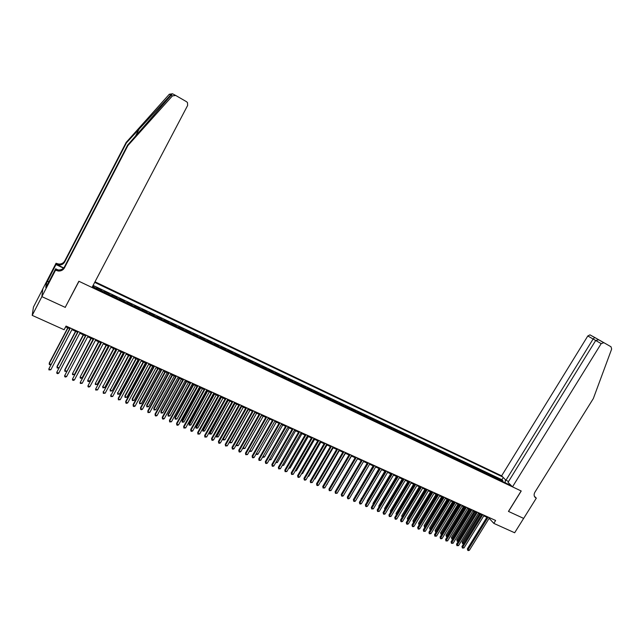 <?xml version="1.0" encoding="UTF-8"?>
<svg xmlns="http://www.w3.org/2000/svg" width="644" height="644" viewBox="0 0 644 644"><rect width="100%" height="100%" fill="white"/><g stroke="black" fill="none" stroke-linecap="round" stroke-linejoin="round"><path stroke-width="0.97" d="M508.567 481.479L505.951 480.231L501.628 475.844L94.998 281.798M42.794 289.003L33.448 307.083L32.2 315.367L64.118 329.744L66.042 326.065L495.622 520.473L493.827 523.379L514.653 532.765L523.636 518.396L508.454 511.408L521.157 490.961L78.979 281.307L65.342 307.116M501.056 480.802L499.704 479.192L502.875 480.698L502.417 481.446M498.939 479.796L497.587 478.186L497.128 478.935M497.587 478.186L494.407 476.681L495.743 478.283M490.398 475.739L489.07 474.145L492.274 475.666L491.815 476.415M485.021 473.195L483.708 471.601L486.928 473.131L486.47 473.879M479.619 470.627L478.323 469.041L481.559 470.579L481.1 471.328M474.177 468.051L472.897 466.465L476.158 468.011L475.691 468.768M468.711 465.451L467.447 463.873L470.724 465.427L470.257 466.192M463.221 462.843L461.965 461.273L465.258 462.835L464.799 463.591M457.691 460.227L456.451 458.649L459.768 460.227L459.301 460.991M452.128 457.586L450.913 456.016L454.237 457.602L453.779 458.367M446.542 454.93L445.334 453.368L448.683 454.962L448.216 455.727M440.915 452.265L439.731 450.703L443.096 452.305L442.629 453.078M435.264 449.584L434.088 448.031L437.477 449.641L437.01 450.414M429.572 446.88L428.421 445.334L431.826 446.952L431.359 447.733M423.857 444.167L422.714 442.629L426.143 444.255L425.676 445.036M418.101 441.438L416.982 439.9L420.427 441.534L419.96 442.323M412.313 438.693L411.21 437.163L414.68 438.806L414.205 439.594M406.501 435.932L405.406 434.402L408.892 436.06L408.425 436.849M400.64 433.154L399.57 431.633L403.08 433.299L402.605 434.088M394.756 430.361L393.701 428.848L397.227 430.522L396.76 431.311M388.831 427.552L387.801 426.038L391.343 427.721L390.876 428.518M382.874 424.726L381.86 423.221L385.426 424.911L384.959 425.708M376.885 421.884L375.887 420.379L379.477 422.086L379.002 422.891M370.855 419.027L369.881 417.529L373.488 419.244L373.013 420.049M364.794 416.145L363.836 414.656L367.466 416.378L366.991 417.191M358.7 413.255L357.758 411.766L361.405 413.504L360.938 414.317M352.566 410.341L351.64 408.868L355.311 410.606L354.836 411.419M346.392 407.411L345.49 405.945L349.185 407.7L348.71 408.513M340.185 404.464L339.299 402.999L343.019 404.77L342.544 405.583M333.938 401.502L333.077 400.045L336.812 401.824L336.337 402.645M327.659 398.523L326.814 397.074L330.573 398.861L330.098 399.683M321.332 395.521L320.511 394.08L324.294 395.875L323.819 396.704M314.972 392.51L314.175 391.069L317.983 392.88L317.5 393.709M308.581 389.467L307.792 388.042L311.624 389.862L311.149 390.691M302.141 386.416L301.376 384.991L305.232 386.819L304.757 387.656M295.66 383.341L294.928 381.924L298.8 383.768L298.325 384.605M289.148 380.25L288.432 378.841L292.328 380.693L291.853 381.538M282.595 377.143L281.895 375.734L285.823 377.601L285.34 378.447M275.994 374.011L275.326 372.618L279.271 374.494L278.796 375.339M269.361 370.863L268.709 369.471L272.678 371.363L272.203 372.208M262.68 367.692L262.052 366.307L266.053 368.207L265.57 369.06M255.958 364.504L255.354 363.127L259.379 365.043L258.896 365.897M249.196 361.292L248.616 359.932L252.665 361.856L252.182 362.709M242.394 358.064L241.838 356.712L245.911 358.644L245.428 359.505M235.543 354.82L235.012 353.467L239.109 355.416L238.626 356.285M228.652 351.552L228.145 350.207L232.275 352.163L231.792 353.033M221.721 348.259L221.238 346.923L225.392 348.895L224.909 349.773M214.742 344.951L214.283 343.622L218.461 345.603L217.978 346.48M207.722 341.618L207.288 340.298L211.49 342.294L211.007 343.172M200.654 338.261L200.244 336.957L204.478 338.961L203.995 339.847M193.538 334.888L193.16 333.592L197.418 335.613L196.935 336.498M186.382 331.491L186.027 330.203L190.318 332.24L189.827 333.125M179.177 328.07L178.855 326.79L183.162 328.843L182.679 329.736M171.932 324.632L171.626 323.36L175.965 325.421L175.482 326.315M164.631 321.171L164.357 319.907L168.728 321.984L168.237 322.877M157.289 317.685L157.039 316.429L161.435 318.522L160.952 319.424M149.891 314.175L149.674 312.936L154.101 315.037L153.61 315.938M142.453 310.641L142.26 309.41L146.719 311.527L146.228 312.437M134.958 307.091L134.805 305.868L139.281 308.001L138.798 308.911M127.415 303.509L127.295 302.302L131.803 304.443L131.312 305.361M119.832 299.911L119.728 298.711L124.276 300.869L123.785 301.786M112.193 296.288L112.12 295.097L116.693 297.262L116.202 298.188M104.497 292.634L104.457 291.458L109.061 293.64L108.57 294.566M96.753 288.963L96.745 287.796L101.382 289.993L100.891 290.927M92.334 286.862L511.32 485.673M502.747 476.979L94.692 282.378M502.875 480.698L501.909 479.716L93.098 285.421M93.646 287.49L93.646 286.322L92.825 285.928M101.382 289.993L101.406 291.168M109.061 293.64L109.118 294.831M116.693 297.262L116.781 298.462M124.276 300.869L124.389 302.076M131.803 304.443L131.948 305.659M139.281 308.001L139.458 309.225M146.719 311.527L146.921 312.767M154.101 315.037L154.335 316.284M161.435 318.522L161.7 319.778M168.728 321.984L169.018 323.248M175.965 325.421L176.287 326.701M183.162 328.843L183.508 330.122M190.318 332.24L190.68 333.528M197.418 335.613L197.813 336.917M204.478 338.961L204.897 340.274M211.49 342.294L211.94 343.614M218.461 345.603L218.936 346.939M225.392 348.895L225.891 350.231M232.275 352.163L232.798 353.516M239.109 355.416L239.657 356.768M245.911 358.644L246.483 360.004M252.665 361.856L253.261 363.224M259.379 365.043L259.999 366.42M266.053 368.207L266.688 369.6M272.678 371.363L273.346 372.755M279.271 374.494L279.955 375.895M285.823 377.601L286.532 379.01M292.328 380.693L293.06 382.109M298.8 383.768L299.557 385.192M305.232 386.819L306.005 388.252M311.624 389.862L312.421 391.294M317.983 392.88L318.796 394.321M324.294 395.875L325.131 397.324M330.573 398.861L331.427 400.31M336.812 401.824L337.689 403.281M343.019 404.77L343.912 406.235M349.185 407.7L350.103 409.173M355.311 410.606L356.253 412.088M361.405 413.504L362.363 414.994M367.466 416.378L368.44 417.876M373.488 419.244L374.478 420.741M379.477 422.086L380.483 423.591M385.426 424.911L386.456 426.425M391.343 427.721L392.389 429.242M397.227 430.522L398.29 432.044M403.08 433.299L404.158 434.821M408.892 436.06L409.995 437.59M414.68 438.806L415.791 440.343M420.427 441.534L421.554 443.08M426.143 444.255L427.294 445.801M431.826 446.952L432.993 448.506M437.477 449.641L438.661 451.194M443.096 452.305L444.296 453.867M448.683 454.962L449.898 456.524M454.237 457.602L455.469 459.172M459.768 460.227L461.007 461.796M465.258 462.835L466.522 464.413M470.724 465.427L471.996 467.013M476.158 468.011L477.446 469.597M481.559 470.579L482.863 472.165M486.928 473.131L488.249 474.725M492.274 475.666L493.61 477.268M65.334 307.421L41.892 296.634L32.2 315.367M489.15 518.323L493.827 523.379M65.64 326.838L69.681 328.665M71.911 329.672L77.578 332.232M79.816 333.246L85.427 335.782M87.656 336.788L93.219 339.299M95.457 340.314L100.963 342.801M103.201 343.816L108.651 346.279M110.889 347.293L116.29 349.732M118.528 350.747L123.873 353.162M126.119 354.184L131.416 356.575M133.662 357.589L138.903 359.956M141.157 360.978L146.341 363.321M148.595 364.343L153.731 366.669M155.993 367.684L161.081 369.986M163.335 371.008L168.374 373.287M170.636 374.309L175.627 376.563M177.881 377.585L182.832 379.823M185.094 380.846L189.988 383.059M192.25 384.082L197.096 386.271M199.358 387.294L204.164 389.467M206.426 390.489L211.184 392.639M213.454 393.669L218.163 395.794M220.433 396.825L225.094 398.934M227.364 399.956L231.985 402.049M234.255 403.072L238.835 405.14M241.669 406.42L223.275 439.103L224.957 439.828L223.227 439.941L223.001 438.363L241.106 406.171L245.638 408.216M247.908 409.246L252.4 411.274M254.67 412.305L259.121 414.317M261.392 415.34L265.795 417.336M268.073 418.367L272.436 420.339M274.714 421.361L279.029 423.317M281.307 424.348L285.582 426.28M287.868 427.31L292.102 429.226M294.38 430.256L298.575 432.156M300.861 433.187L305.014 435.07M307.293 436.101L311.414 437.96M313.692 438.991L317.774 440.834M320.052 441.865L324.093 443.692M326.379 444.722L330.38 446.534M332.658 447.564L336.627 449.359M338.905 450.389L342.833 452.169M345.12 453.199L349.008 454.954M351.286 455.992L355.142 457.731M357.428 458.761L361.244 460.492L343.477 490.631M363.522 461.523L367.305 463.229M369.592 464.26L373.335 465.958M375.613 466.989L379.324 468.663M381.61 469.701L385.281 471.36M387.567 472.39L391.206 474.04M393.492 475.071L397.09 476.697M399.377 477.735L402.943 479.345M405.229 480.384L408.771 481.978M411.049 483.008L414.551 484.594M416.837 485.624L420.307 487.194M422.593 488.233L426.03 489.786M428.316 490.817L431.721 492.354M434 493.385L437.373 494.914M439.659 495.944L443 497.458M445.286 498.488L448.594 499.986M450.872 501.016L454.149 502.497M456.435 503.528L459.679 505.001M461.965 506.031L465.177 507.488M467.464 508.519L470.651 509.959M472.929 510.99L476.085 512.415M478.363 513.445L481.495 514.862M483.773 515.892L486.872 517.293M489.955 517.913L489.577 518.517M509.654 483.982L508.655 484.409M505.17 482.75L505.403 479.675M501.909 479.716L503.27 477.51M93.646 286.322L93.155 287.256M487.242 516.681L467.375 548.833L468.035 549.694L488.184 517.108M469.387 550.274L468.317 550.588L467.777 550.354L468.035 549.694L469.387 550.274L489.521 517.712M467.777 550.354L467.375 548.833M479.482 513.952L462.134 542.095L463.881 543.407M480.392 514.363L462.529 543.584L462.134 542.095M463.761 543.608L462.529 543.584M512.495 486.856L601.19 343.63L595.7 340.491L508.036 482.34L512.495 486.856L521.229 491.002L508.535 511.441L523.661 518.404L536.315 498.15L534.367 496.234M595.7 340.491L598.662 339.799L599.492 340.169L611.019 346.778L611.655 349.056L593.333 398.547L534.906 492.201C533.763 494.286 533.868 496.049 535.228 497.482L536.315 498.15M505.951 480.231L593.124 339.018L587.803 335.975L589.96 334.864L594.726 337.464L593.124 339.018L595.692 340.499M501.628 475.844L587.803 335.975M603.911 342.672L601.19 343.63M127.874 145.6L127.617 145.109L171.159 95.24C172.061 94.386 172.037 94.145 171.095 94.507L126.425 142.839L64.706 261.931C63.434 264.112 61.454 265.159 58.765 265.062L56.439 264.434L56.076 263.219L42.81 288.882L41.852 296.61L65.213 307.365L78.858 281.243L92.011 287.482L187.637 105.439L187.501 102.654L186.518 101.696L175.675 95.441L172.399 95.924L127.874 145.6L64.472 267.824C63.16 270.061 61.132 271.132 58.371 271.035L55.529 270.182L41.852 296.61M126.425 142.839L126.184 142.372L64.746 260.941C63.474 263.114 61.502 264.153 58.837 264.056L56.511 263.428M55.98 270.399L56.06 269.337L58.443 269.973C61.188 270.069 63.209 269.007 64.513 266.777L127.617 145.109M170.515 94.885L169.316 94.233L126.184 142.372M55.529 270.182L55.634 268.781L47.068 285.348M47.624 284.27L46.239 283.618L45.796 287.546L46.956 285.3M46.239 283.618L55.972 264.547L56.076 263.219M55.634 268.781L60.174 270.939M63.732 267.912L56.439 264.434M63.515 268.146L55.972 264.547M169.316 94.233L172.495 93.766L175.474 95.336M47.415 281.09L48.912 281.79M48.767 282.056L47.382 281.412M481.865 514.25L461.973 546.506L462.634 547.36L482.799 514.669M463.986 547.947L462.376 548.028L462.634 547.36L463.986 547.947L484.151 515.281M462.376 548.028L461.973 546.506M476.463 511.803L456.54 544.164L457.192 545.017L477.389 512.221M458.552 545.605L456.942 545.685L457.192 545.017L458.552 545.605L478.742 512.833M456.942 545.685L456.54 544.164M471.022 509.34L451.082 541.805L451.726 542.659L471.939 509.758M453.094 543.246L451.476 543.335L451.726 542.659L453.094 543.246L473.308 510.378M451.476 543.335L451.082 541.805M465.556 506.868L445.592 539.439L446.228 540.284L466.465 507.279M447.604 540.88L445.986 540.968L446.228 540.284L447.604 540.88L467.842 507.899M445.986 540.968L445.592 539.439M474.161 511.545L456.789 539.777L458.456 541.049M475.063 511.956L457.184 541.274L456.789 539.777M458.286 541.338L457.184 541.274M468.808 509.122L451.42 537.45L452.998 538.69M469.701 509.533L451.814 538.939L451.42 537.45M452.78 539.044L451.814 538.939M463.422 506.691L446.018 535.1L447.508 536.307M464.316 507.094L446.405 536.605L446.018 535.1M447.242 536.75L446.405 536.605M458.013 504.244L440.585 532.749L441.993 533.916M458.898 504.646L440.971 534.246L440.585 532.749M441.671 534.44L440.971 534.246M460.058 504.381L440.069 537.056L440.697 537.901L460.959 504.791M442.082 538.497L441.011 538.827L440.464 538.585L440.697 537.901L442.082 538.497L462.344 505.411M440.464 538.585L440.069 537.056M452.571 501.789L435.127 530.382L436.439 531.509M453.448 502.183L435.505 531.88L435.127 530.382M436.069 532.113L435.505 531.88M454.527 501.877L434.515 534.657L435.135 535.502L455.429 502.288M436.527 536.106L434.901 536.194L435.135 535.502L436.527 536.106L456.813 502.908M434.901 536.194L434.515 534.657M447.105 499.309L429.637 528L430.86 529.086M447.974 499.704L430.015 529.505L429.637 528M430.482 529.706L430.015 529.505M448.973 499.366L428.936 532.25L429.548 533.095L449.858 499.768M430.949 533.699L429.315 533.779L429.548 533.095L430.949 533.699L451.251 500.396M429.315 533.779L428.936 532.25M441.599 496.822L424.114 525.601L425.249 526.655M442.46 497.216L424.485 527.106L424.114 525.601M443.378 496.83L423.317 529.827L423.921 530.672L444.255 497.232M425.33 531.276L423.696 531.364L423.921 530.672L425.33 531.276L445.664 497.868M423.696 531.364L423.317 529.827M436.069 494.326L418.56 523.194L419.598 524.208M436.922 494.713L418.93 524.699L418.56 523.194M437.751 494.286L417.674 527.388L418.27 528.233L438.628 494.681M419.687 528.845L418.616 529.175L418.045 528.925L418.27 528.233L419.687 528.845L440.037 495.317M418.045 528.925L417.674 527.388M430.506 491.807L412.981 520.771L413.923 521.745M431.351 492.193L413.343 522.284L412.981 520.771M432.1 491.726L411.991 524.941L412.579 525.778L432.961 492.121M414.003 526.389L412.933 526.728L412.361 526.478L412.579 525.778L414.003 526.389L434.386 492.765M412.361 526.478L411.991 524.941M424.911 489.279L407.362 518.34L408.216 519.273M425.748 489.657L407.724 519.853L407.362 518.34M426.409 489.15L406.284 522.477L406.863 523.314L427.27 489.545M408.296 523.926L407.225 524.264L406.646 524.015L406.863 523.314L408.296 523.926L428.695 490.189M406.646 524.015L406.284 522.477M419.284 486.735L401.719 515.884L402.476 516.786M420.113 487.114L402.073 517.406L401.719 515.884M420.693 486.566L400.536 519.998L401.107 520.835L421.538 486.945M402.548 521.455L401.478 521.793L400.898 521.543L401.107 520.835L402.548 521.455L422.971 487.597M400.898 521.543L400.536 519.998M413.625 484.175L396.036 513.421L396.696 514.282M414.454 484.546L396.479 514.645M396.342 514.87L396.036 513.421M414.937 483.958L394.756 517.502L395.319 518.34L415.774 484.344M396.768 518.959L395.698 519.297L395.118 519.048L395.319 518.34L396.768 518.959L417.223 484.996M395.118 519.048L394.756 517.502M407.934 481.599L390.328 510.95L390.892 511.763M408.755 481.97L390.86 511.811M390.57 512.302L390.328 510.95M409.149 481.342L388.952 514.999L389.507 515.828L409.978 481.72M390.964 516.456L389.306 516.544L389.507 515.828L390.964 516.456L411.436 482.372M389.306 516.544L388.952 514.999M402.21 479.015L384.589 508.454L385.08 509.187M384.758 509.718L384.589 508.454M403.329 478.709L383.108 512.479L383.655 513.308L404.15 479.08M385.12 513.936L384.049 514.282L383.462 514.025L383.655 513.308L385.12 513.936L405.615 479.74M383.462 514.025L383.108 512.479M396.463 476.415L378.817 505.951L379.236 506.587M378.938 507.086L378.817 505.951M397.477 476.061L377.231 509.943L377.762 510.764L398.29 476.431M379.244 511.4L377.577 511.497L377.762 510.764L379.244 511.4L399.763 477.091M377.577 511.497L377.231 509.943M390.675 473.799L373.005 503.431L373.359 503.97M373.109 504.389L373.005 503.431M391.584 473.396L371.322 507.392L371.846 508.213L392.397 473.759M373.327 508.857L371.66 508.945L371.846 508.213L373.327 508.857L393.87 474.427M371.66 508.945L371.322 507.392M384.846 471.166L367.169 500.895L367.45 501.338M367.249 501.668L367.169 500.895M385.667 470.716L365.373 504.824L365.889 505.645L386.464 471.078M367.386 506.289L366.307 506.643L365.712 506.385L365.889 505.645L367.386 506.289L387.954 471.746M365.712 506.385L365.373 504.824M378.994 468.518L361.501 498.689M361.356 498.939L361.292 498.351M379.71 468.019L359.392 502.248L359.899 503.061L380.499 468.373M361.405 503.713L360.326 504.067L359.73 503.801L359.899 503.061L361.405 503.713L381.989 469.049M359.73 503.801L359.392 502.248M373.109 465.854L355.528 496.017M355.424 496.194L355.383 495.791M373.713 465.306L353.379 499.647L353.878 500.469L374.494 465.66M355.391 501.121L354.313 501.475L353.709 501.209L353.878 500.469L355.391 501.121L375.999 466.337M353.709 501.209L353.379 499.647M367.185 463.181L349.515 493.336M367.692 462.577L347.333 497.039L347.816 497.852L368.465 462.931M349.338 498.512L348.267 498.867L347.655 498.601L347.816 497.852L349.338 498.512L369.97 463.616M347.655 498.601L347.333 497.039M361.622 459.832L341.248 494.415L341.723 495.228L362.387 460.178M343.252 495.888L342.181 496.242L341.57 495.977L341.723 495.228L343.252 495.888L363.908 460.871M341.57 495.977L341.248 494.415M339.372 489.432L357.484 458.786M355.528 457.071L335.122 491.774L335.596 492.579L356.277 457.417M337.134 493.248L335.444 493.344L335.596 492.579L337.134 493.248L357.814 458.109M335.444 493.344L335.122 491.774M333.222 486.759L351.455 456.065M349.394 454.302L328.963 489.118L329.43 489.923L350.135 454.632M330.976 490.591L329.277 490.688L329.43 489.923L330.976 490.591L351.672 455.332M329.277 490.688L328.963 489.118M327.031 484.079L345.393 453.328M327.305 484.199L326.87 484.344M343.22 451.508L322.773 486.445L323.224 487.25L343.952 451.838M324.777 487.919L323.079 488.015L323.224 487.25L324.777 487.919L345.506 452.539M323.079 488.015L322.773 486.445M337.013 448.699L316.542 483.757L316.985 484.554L337.738 449.021M318.547 485.23L317.468 485.6L316.848 485.326L316.985 484.554L318.547 485.23L339.291 449.729M316.848 485.326L316.542 483.757M330.766 445.865L310.271 481.052L310.706 481.849L331.483 446.195M312.276 482.525L310.577 482.63L310.706 481.849L312.276 482.525L333.053 446.904M310.577 482.63L310.271 481.052M320.801 481.382L321.187 481.543L339.299 450.567M321.187 481.543L320.575 481.752M314.53 478.661L315.037 478.878L333.165 447.797M315.037 478.878L314.248 479.152M308.226 475.932L308.846 476.198L326.991 445.004M308.846 476.198L307.88 476.536M324.479 443.024L303.968 478.331L304.395 479.128L325.188 443.346M305.972 479.812L304.894 480.183L304.266 479.909L304.395 479.128L305.972 479.812L326.766 444.062M304.266 479.909L303.968 478.331M301.891 473.179L302.624 473.501L320.784 442.195M302.624 473.501L301.505 473.839M318.16 440.166L297.625 475.594L298.035 476.391L318.861 440.48M299.629 477.075L298.55 477.446L297.914 477.172L298.035 476.391L299.629 477.075L320.446 441.196M297.914 477.172L297.625 475.594M295.507 470.418L296.361 470.78L314.546 439.377M296.361 470.78L295.121 471.078M311.801 437.284L291.249 472.841L291.643 473.63L312.485 437.598M293.245 474.322L291.531 474.427L291.643 473.63L293.245 474.322L314.087 438.323M291.531 474.427L291.249 472.841M289.092 467.633L290.066 468.051L308.267 436.535M290.066 468.051L288.705 468.301M305.401 434.394L284.825 470.072L285.22 470.861L306.077 434.7M286.83 471.553L285.107 471.658L285.22 470.861L286.83 471.553L307.687 435.425M285.107 471.658L284.825 470.072M282.636 464.831L283.722 465.306L301.947 433.678M283.722 465.306L282.249 465.507M298.969 431.48L278.369 467.278L278.747 468.067L299.629 431.778M280.365 468.768L278.643 468.872L278.747 468.067L280.365 468.768L301.247 432.51M278.643 468.872L278.369 467.278M276.139 462.014L277.355 462.545L295.588 430.804M277.355 462.545L275.753 462.69M292.489 428.55L271.873 464.477L272.243 465.266L293.149 428.848M273.869 465.966L272.79 466.353L272.138 466.071L272.243 465.266L273.869 465.966L294.775 429.58M272.138 466.071L271.873 464.477M269.603 459.188L270.939 459.76L289.196 427.914M270.939 459.76L269.24 459.816M285.976 425.595L265.336 461.659L265.69 462.44L286.62 425.893M267.332 463.149L266.254 463.535L265.602 463.253L265.69 462.44L267.332 463.149L288.254 426.634M265.602 463.253L265.336 461.659M263.026 456.33L264.491 456.966L282.764 425.008M264.491 456.966L263.428 457.353L262.704 456.902M279.424 422.633L258.759 458.818L259.105 459.599L280.051 422.923M260.756 460.307L259.017 460.42L259.105 459.599L260.756 460.307L281.702 423.663M259.017 460.42L258.759 458.818M256.409 453.465L257.994 454.157L276.292 422.078M257.994 454.157L256.94 454.543L256.151 453.923M256.288 454.262L256.36 453.561M272.823 419.647L252.142 455.968L252.472 456.741L273.442 419.928M254.138 457.457L253.06 457.852L252.392 457.562L252.472 456.741L254.138 457.457L275.101 420.677M252.392 457.562L252.142 455.968M268.146 418.399L249.832 450.615L251.466 451.323L269.78 419.139M249.792 450.518L249.751 451.428L249.598 450.856M251.466 451.323L249.751 451.428M266.189 416.644L245.485 453.094L245.807 453.867L266.801 416.918M247.481 454.584L245.734 454.696L245.807 453.867L247.481 454.584L268.468 417.674M245.734 454.696L245.485 453.094M261.585 415.428L243.255 447.765L244.905 448.474L263.235 416.177M243.15 447.516L243.182 448.586L243.005 447.765M244.905 448.474L243.182 448.586M259.508 413.625L238.787 450.204L239.093 450.969L260.112 413.891M240.776 451.694L239.697 452.096L239.029 451.806L239.093 450.969L240.776 451.694L261.786 414.656M239.029 451.806L238.787 450.204M254.992 412.45L236.638 444.891L238.296 445.608L256.642 413.198M236.469 444.489L236.565 445.72L236.38 444.65M238.296 445.608L236.565 445.72M252.794 410.582L232.041 447.29L232.347 448.063L253.382 410.848M234.038 448.788L232.959 449.19L232.283 448.9L232.347 448.063L234.038 448.788L255.064 411.613M232.283 448.9L232.041 447.29M248.351 409.447L229.972 442.009L231.647 442.726L250.009 410.196M229.755 441.438L229.916 442.839L229.707 441.51M231.647 442.726L229.916 442.839M246.032 407.523L225.263 444.368L225.553 445.133L246.604 407.781M227.252 445.865L225.497 445.978L225.553 445.133L227.252 445.865L248.302 408.554M225.497 445.978L225.263 444.368M224.957 439.828L243.343 407.177M223.001 438.363L223.227 439.941M239.222 404.44L218.437 441.422L218.719 442.186L239.793 404.698M220.425 442.919L219.346 443.33L218.662 443.032L218.719 442.186L220.425 442.919L241.5 405.47M218.662 443.032L218.437 441.422M234.392 403.136L216.271 435.441L216.537 436.181L218.227 436.914L236.63 404.142M234.939 403.386L216.489 437.018L216.271 435.441M218.227 436.914L216.489 437.018M232.379 401.341L211.57 438.459L211.836 439.216L232.935 401.59M213.558 439.957L212.48 440.367L211.796 440.069L211.836 439.216L213.558 439.957L234.649 402.371M211.796 440.069L211.57 438.459M227.646 400.085L209.501 432.502L209.759 433.243L211.457 433.976L229.876 401.091M228.177 400.327L209.711 434.088L209.501 432.502M211.457 433.976L209.711 434.088M225.489 398.225L204.663 435.481L204.913 436.23L226.028 398.467M206.652 436.978L204.881 437.091L204.913 436.23L206.652 436.978L227.759 399.256M204.881 437.091L204.663 435.481M220.852 397.01L202.691 429.548L202.932 430.281L204.639 431.021L223.074 398.016M221.375 397.251L202.892 431.134L202.691 429.548M204.639 431.021L202.892 431.134M218.558 395.086L197.708 432.478L197.95 433.227L219.089 395.327M199.696 433.984L197.917 434.096L197.95 433.227L199.696 433.984L220.828 396.116M197.917 434.096L197.708 432.478M214.009 393.919L195.832 426.578L196.066 427.302L197.788 428.051L216.239 394.925M214.524 394.152L196.034 428.163L195.832 426.578M197.788 428.051L196.034 428.163M211.578 391.93L190.713 429.459L190.938 430.208L212.093 392.164M192.701 430.965L191.622 431.383L190.914 431.078L190.938 430.208L192.701 430.965L213.848 392.961M190.914 431.078L190.713 429.459M207.135 390.811L188.942 423.583L189.159 424.307L190.89 425.064L209.356 391.818M207.634 391.037L189.135 425.177L188.942 423.583M190.89 425.064L189.135 425.177M204.559 388.751L183.677 426.425L183.886 427.165L205.066 388.984M185.657 427.93L183.87 428.043L183.886 427.165L185.657 427.93L206.821 389.781M183.87 428.043L183.677 426.425M200.212 387.68L182.002 420.58L182.204 421.297L183.951 422.053L202.433 388.686M200.695 387.897L182.188 422.166L182.002 420.58M183.951 422.053L182.188 422.166M197.491 385.555L176.593 423.366L176.786 424.106L197.982 385.78M178.565 424.871L177.486 425.298L176.778 424.984L176.786 424.106L178.565 424.871L199.761 386.577M176.778 424.984L176.593 423.366M193.24 384.532L175.015 417.545L175.208 418.262L176.963 419.027L195.47 385.539M193.715 384.742L175.208 418.262L175.2 419.139L175.015 417.545M176.963 419.027L175.2 419.139M190.383 382.335L169.461 420.291L169.646 421.023L190.857 382.552M171.433 421.796L169.646 421.917L169.646 421.023L171.433 421.796L192.645 383.365M169.646 421.917L169.461 420.291M186.237 381.361L167.987 414.503L168.173 415.211L169.936 415.976L188.459 382.367M186.696 381.57L168.173 415.211L168.173 416.096L167.987 414.503M169.936 415.976L168.173 416.096M183.226 379.099L162.28 417.191L162.457 417.924L183.693 379.308M164.26 418.705L163.182 419.131L162.457 418.817L162.457 417.924L164.26 418.705L185.488 380.121M162.457 418.817L162.28 417.191M179.177 378.173L160.92 411.436L161.089 412.144L162.86 412.909L181.399 379.171M179.628 378.374L161.089 412.144L161.097 413.029L160.92 411.436M162.86 412.909L161.097 413.029M176.021 375.838L155.059 414.076L155.22 414.808L176.472 376.04M157.031 415.589L155.961 416.016L155.236 415.702L155.22 414.808L157.031 415.589L178.283 376.861M155.236 415.702L155.059 414.076M172.085 374.961L153.803 408.344L153.964 409.053L155.743 409.826L174.299 375.967M172.52 375.162L153.964 409.053L153.972 409.946L153.803 408.344M155.743 409.826L153.972 409.946M168.776 372.562L147.798 410.936L147.943 411.661L169.211 372.755M149.762 412.45L147.959 412.571L147.943 411.661L149.762 412.45L171.03 373.584M147.959 412.571L147.798 410.936M164.936 371.733L146.647 405.245L146.792 405.945L148.587 406.726L167.158 372.731M165.363 371.926L146.792 405.945L146.808 406.839L146.647 405.245M148.587 406.726L146.808 406.839M161.475 369.254L140.481 407.781L140.609 408.505L161.902 369.447M142.445 409.294L141.374 409.737L140.633 409.415L140.609 408.505L142.445 409.294L163.729 370.276M140.633 409.415L140.481 407.781M157.748 368.481L139.442 402.114L139.571 402.814L141.382 403.595L159.962 369.479M158.158 368.666L139.571 402.814L139.595 403.716L139.442 402.114M141.382 403.595L139.595 403.716M154.133 365.937L133.115 404.609L133.236 405.326L154.544 366.122M135.087 406.123L134.008 406.565L133.268 406.243L133.236 405.326L135.087 406.123L156.387 366.951M133.268 406.243L133.115 404.609M150.511 365.212L132.189 398.974L132.302 399.666L134.129 400.455L152.725 366.211M150.913 365.389L132.302 399.666L132.342 400.576L132.189 398.974M134.129 400.455L132.342 400.576M146.743 362.588L125.709 401.413L125.813 402.122L147.138 362.765M127.673 402.927L126.594 403.369L125.854 403.047L125.813 402.122L127.673 402.927L148.989 363.61M125.854 403.047L125.709 401.413M143.234 361.92L124.896 395.802L124.992 396.495L126.828 397.292L145.439 362.918M143.612 362.089L124.992 396.495L125.033 397.412L124.896 395.802M126.828 397.292L125.033 397.412M139.305 359.223L118.255 398.193L118.343 398.902L139.684 359.392M120.211 399.707L118.391 399.835L118.343 398.902L120.211 399.707L141.551 360.238M118.391 399.835L118.255 398.193M135.9 358.603L117.635 393.307L119.478 394.104L138.114 359.602M136.27 358.772L117.635 393.307L117.683 394.233L117.554 392.623M119.478 394.104L117.683 394.233M131.811 355.834L110.816 395.658L132.181 355.995M112.708 396.471L110.873 396.599L110.816 395.658L112.708 396.471L134.057 356.848M110.873 396.599L110.744 394.957M128.526 355.271L110.229 390.095L112.088 390.9L130.732 356.269M128.881 355.432L110.229 390.095L110.285 391.029L110.156 389.411M112.088 390.9L110.285 391.029M124.276 352.421L103.249 392.397L124.63 352.582M105.149 393.21L103.314 393.339L103.249 392.397L105.149 393.21L126.522 353.435M103.314 393.339L103.193 391.697M121.104 351.914L102.782 386.867L104.65 387.672L123.31 352.912M121.442 352.067L102.782 386.867L102.839 387.801L102.718 386.191M104.65 387.672L102.839 387.801M116.685 348.984L95.626 389.105L117.023 349.137M97.542 389.934L95.698 390.055L95.626 389.105L97.542 389.934L118.931 350.006M113.634 348.533L95.28 383.615L97.155 384.428L115.831 349.531M113.956 348.678L95.28 383.615L95.352 384.557L97.155 384.428M109.045 345.53L87.962 385.804L109.375 345.675M89.878 386.633L88.808 387.092L88.035 386.754L87.962 385.804L89.878 386.633L111.291 346.544M106.115 345.136L87.729 380.338L89.621 381.159L108.313 346.126M106.421 345.273L87.729 380.338L87.809 381.288L88.566 381.618L89.621 381.159M101.358 342.053L80.234 382.472L101.672 342.189M82.174 383.309L80.323 383.438L80.234 382.472L82.174 383.309L103.595 343.067M98.54 341.706L80.13 377.046L82.038 377.875L100.738 342.705M98.838 341.843L80.13 377.046L80.218 378.004L80.975 378.334L82.038 377.875M93.621 338.551L72.466 379.123L93.911 338.68M74.414 379.96L73.344 380.427L72.563 380.089L72.466 379.123L74.414 379.96L95.859 339.557M90.925 338.261L72.482 373.729L74.398 374.567L93.114 339.259M91.207 338.39L72.482 373.729L72.579 374.695L74.398 374.567M85.829 335.025L64.642 375.75L86.103 335.146M66.606 376.595L65.527 377.062L64.746 376.724L64.642 375.75L66.606 376.595L88.059 336.031M83.253 334.8L64.803 369.737L64.786 370.397L66.694 371.226L64.883 371.363L64.786 370.397L83.519 334.92M77.98 331.475L56.769 372.353L78.246 331.588M58.741 373.198L57.67 373.673L56.881 373.335L56.769 372.353L58.741 373.198L80.21 332.481M75.533 331.306L57.066 366.38L57.034 367.032L58.837 367.813M75.783 331.418L57.034 367.032L57.147 368.006L58.749 367.982M70.083 327.901L48.839 368.932L70.333 328.005M50.828 369.785L48.96 369.922L48.839 368.932L50.828 369.785L72.313 328.907M67.765 327.796L49.282 363.007L49.234 363.651L50.924 364.383M67.998 327.901L49.234 363.651L49.355 364.633L50.763 364.689M498.633 479.265L500.758 480.271M93.71 287.047L96.817 288.528M101.462 290.734L104.553 292.199M109.166 294.389L112.233 295.846M116.822 298.019L119.865 299.468M124.421 301.625L127.448 303.066M131.972 305.216L134.982 306.641M139.474 308.774L142.461 310.191M146.929 312.316L149.899 313.725M154.335 315.826L157.281 317.226M161.692 319.319L164.623 320.712M169.002 322.789L171.916 324.173M176.263 326.234L179.153 327.611M183.476 329.664L186.349 331.024M190.648 333.069L193.506 334.421M197.772 336.45L200.606 337.794M204.848 339.807L207.666 341.143M211.884 343.147L214.685 344.476M218.871 346.464L221.657 347.784M225.819 349.764L228.58 351.077M232.717 353.033L235.463 354.345M239.576 356.293L242.305 357.589M246.394 359.529L249.107 360.817M253.164 362.741L255.861 364.021M259.894 365.937L262.575 367.209M266.584 369.109L269.248 370.372M273.233 372.264L275.874 373.52M279.834 375.404L282.466 376.651M286.403 378.519L289.019 379.759M292.931 381.618L295.532 382.85M299.412 384.693L301.996 385.925M305.86 387.76L308.428 388.976M312.268 390.795L314.819 392.011M318.635 393.822L321.179 395.03M324.97 396.825L327.49 398.024M331.266 399.811L333.769 401.003M337.52 402.782L340.008 403.965M343.735 405.736L346.214 406.911M349.917 408.666L352.381 409.842M356.06 411.588L358.507 412.748M362.17 414.486L364.601 415.638M368.239 417.368L370.654 418.511M374.277 420.234L376.676 421.377M380.274 423.084L382.665 424.219M386.239 425.909L388.614 427.044M392.172 428.727L394.531 429.846M398.064 431.528L400.415 432.639M403.933 434.314L406.267 435.416M409.761 437.075L412.079 438.178M415.557 439.828L417.859 440.923M421.313 442.565L423.607 443.652M427.044 445.278L429.323 446.364M432.736 447.983L435.006 449.061M438.403 450.671L440.657 451.742M444.03 453.344L446.276 454.414M449.633 456L451.863 457.063M455.203 458.649L457.417 459.703M460.734 461.273L462.939 462.32M466.24 463.889L468.438 464.928M471.714 466.489L473.895 467.52M477.156 469.074L479.329 470.104M482.573 471.641L484.731 472.664M487.959 474.193L490.1 475.216M493.312 476.737L495.445 477.751M594.726 337.464L598.96 339.911M534.48 496.492L536.025 498.013M139.684 128.043L135.24 136.6M64.706 261.931L64.746 260.941M64.513 266.777L64.472 267.824M172.399 95.924L171.159 95.24M589.96 334.864L594.541 337.464M598.88 339.879L594.67 337.448M598.662 339.799L603.396 342.487M171.095 94.507L169.815 96.954M58.443 269.973L58.371 271.035M58.765 265.062L58.837 264.056"/></g></svg>
